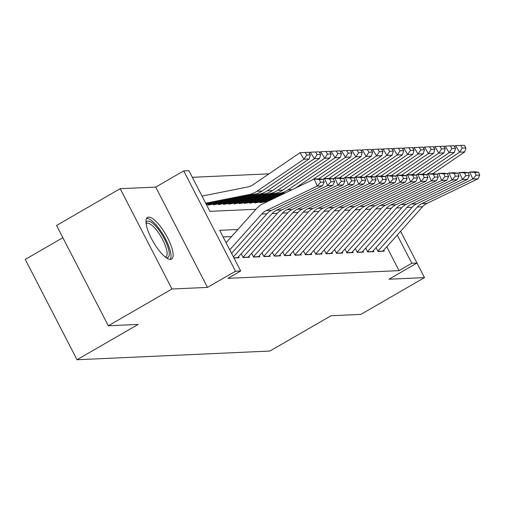 <?xml version="1.0" encoding="UTF-8"?>
<svg xmlns="http://www.w3.org/2000/svg" width="505" height="505" viewBox="0 0 505 505"><rect width="100%" height="100%" fill="white"/><g stroke="black" fill="none" stroke-linecap="round" stroke-linejoin="round"><path stroke-width="0.76" d="M148.647 217.093A24.063 7.272 60 0 0 147.523 217.402A24.063 7.272 60 0 0 152.346 240.247A24.063 7.272 60 0 0 170.475 259.387A24.063 7.272 60 0 0 171.599 259.071A24.063 7.272 60 0 0 166.776 236.233A24.063 7.272 60 0 0 148.647 217.093M62.854 237.703L25.25 259.425L77.025 359.737L269.923 351.044L331.034 315.745L360.848 314.4L424.497 277.624L416.978 263.048L411.802 263.275L397.239 235.065M77.025 359.737L138.13 324.431L108.316 325.776L56.541 225.464L120.19 188.693L171.965 289.005L207.486 287.402L235.494 271.223L183.719 170.911L188.902 170.677L209.897 211.343L255.972 209.266M207.486 287.402L155.71 187.09L120.19 188.693M155.71 187.09L183.719 170.911M268.982 173.846L192.323 177.305M108.316 325.776L171.965 289.005M376.055 247.633L378.037 251.465L384.261 251.187L383.737 250.177M365.683 248.1L367.665 251.932L373.889 251.654L373.365 250.644M355.318 248.567L357.294 252.399L363.518 252.121L362.994 251.111M344.947 249.034L346.922 252.866L353.147 252.588L352.623 251.578M334.575 249.502L336.551 253.333L342.775 253.055L342.251 252.045M324.204 249.969L326.18 253.807L332.404 253.523L331.88 252.513M313.832 250.436L315.808 254.274L322.032 253.99L321.515 252.98M303.461 250.903L305.437 254.741L311.661 254.457L311.143 253.447M293.089 251.37L295.065 255.208L301.289 254.924L300.772 253.914M282.718 251.837L284.694 255.675L290.918 255.391L290.4 254.381M272.346 252.304L274.322 256.142L280.546 255.858L280.029 254.848M261.975 252.771L263.957 256.609L270.175 256.325L269.657 255.322M251.604 253.245L253.586 257.077L259.804 256.793L259.286 255.789M241.232 253.712L243.214 257.544L249.432 257.26L248.914 256.256M233.954 257.96L239.067 257.727L238.543 256.723M237.893 229.504L219.688 230.318L240.677 270.989L227.951 278.343L399.07 270.63L386.767 246.787M231.58 236.567L223.109 236.946M400.604 231.303L416.985 263.042L388.976 279.227L424.497 277.624M399.07 270.63L411.802 263.275M240.677 270.989L235.494 271.223M229.762 249.836L261.754 214.025A15.421 14.525 87.4 0 1 266.261 210.623L317.254 186.067L314.224 179.041L263.231 203.597A23.135 21.784 -92.6 0 0 256.471 208.704L226.089 242.716M231.587 253.371L266.943 213.792A15.421 14.525 87.4 0 1 271.444 210.389L322.436 185.834L317.254 186.067L320.555 182.267L324.185 182.103L322.973 179.294L319.343 179.458L320.555 182.267M319.343 179.458L314.224 179.041L319.406 178.808L322.973 179.294M322.436 185.834L324.185 182.103M310.367 154.871L308.789 152.27L305.159 152.434L306.737 155.035L310.367 154.871L309.161 158.942L262.063 191.054A23.135 21.784 87.4 0 1 254.35 194.311L206.065 203.925M309.161 158.942L303.972 159.176L256.881 191.288A23.135 21.784 87.4 0 1 249.167 194.545L205.693 203.206M306.737 155.035L303.972 159.176L300.027 152.687L305.159 152.434M202.019 196.079L247.785 186.964A15.421 14.525 -92.6 0 0 252.929 184.798L300.027 152.687M146.046 222.838A20.825 6.294 -120 0 1 148.079 221.114A20.825 6.294 -120 0 1 164.523 239.099A20.825 6.294 -120 0 1 166.972 257.714A20.825 6.294 -120 0 1 166.151 257.645M165.362 257.051A19.278 5.826 60 0 0 165.899 256.843A19.278 5.826 60 0 0 162.036 238.543A19.278 5.826 60 0 0 147.504 223.21A19.278 5.826 60 0 0 146.608 223.456A19.278 5.826 60 0 0 146.16 223.822M170.254 259.387A23.905 7.228 60 0 0 163.854 235.93A23.905 7.228 60 0 0 146.677 218.406A23.905 7.228 60 0 0 146.583 218.412M233.405 256.9L272.126 213.558A15.421 14.525 87.4 0 1 276.633 210.156L327.625 185.594L324.595 178.574L322.992 179.344M237.577 257.796A10.794 10.169 -92.6 0 0 237.735 257.626L277.314 213.325A15.421 14.525 87.4 0 1 281.815 209.922L332.808 185.36L327.625 185.594L330.926 181.8L334.556 181.636L333.344 178.827L329.715 178.991L330.926 181.8M329.715 178.991L324.595 178.574L329.778 178.341L333.344 178.827M332.808 185.36L334.556 181.636M243.056 257.241L282.497 213.091A15.421 14.525 87.4 0 1 287.004 209.689L337.997 185.127L334.966 178.107L333.363 178.877M247.949 257.329A10.794 10.169 -92.6 0 0 248.107 257.159L287.686 212.857A15.421 14.525 87.4 0 1 292.187 209.455L343.179 184.893L337.997 185.127L341.298 181.333L344.928 181.169L343.716 178.36L340.086 178.524L341.298 181.333M340.086 178.524L334.966 178.107L340.149 177.874L343.716 178.36M343.179 184.893L344.928 181.169M253.428 256.774L292.868 212.624A15.421 14.525 87.4 0 1 297.376 209.221L348.368 184.66L345.338 177.634L343.735 178.41M258.32 256.862A10.794 10.169 -92.6 0 0 258.478 256.691L298.057 212.39A15.421 14.525 87.4 0 1 302.558 208.988L353.55 184.426L348.368 184.66L351.669 180.866L355.299 180.702L354.087 177.893L350.457 178.057L351.669 180.866M350.457 178.057L345.338 177.634L350.52 177.4L354.087 177.893M353.55 184.426L355.299 180.702M263.799 256.306L303.24 212.157A15.421 14.525 87.4 0 1 307.747 208.754L358.739 184.192L355.709 177.167L354.106 177.943M268.692 256.395A10.794 10.169 -92.6 0 0 268.849 256.224L308.422 211.923A15.421 14.525 87.4 0 1 312.93 208.521L363.922 183.959L358.739 184.192L362.041 180.399L365.67 180.234L364.459 177.425L360.829 177.59L362.041 180.399M360.829 177.59L355.709 177.167L360.892 176.933L364.459 177.425M363.922 183.959L365.67 180.234M320.738 154.404L319.16 151.803L315.53 151.967L317.108 154.568L320.738 154.404L319.532 158.475L272.435 190.587A23.135 21.784 87.4 0 1 264.721 193.844L208.098 205.125M319.532 158.475L314.344 158.709L267.252 190.821A23.135 21.784 87.4 0 1 259.532 194.078L206.438 204.651M317.108 154.568L314.344 158.709L310.398 152.213L315.53 151.967M309.237 153.009L310.398 152.213M331.11 153.937L329.531 151.336L325.902 151.5L327.48 154.101L331.11 153.937L329.898 158.008L282.806 190.12A23.135 21.784 87.4 0 1 275.092 193.377L218.469 204.651M329.898 158.008L324.715 158.242L277.624 190.353A23.135 21.784 87.4 0 1 269.904 193.611L213.28 204.891M327.48 154.101L324.715 158.242L320.77 151.746L325.902 151.5M319.608 152.542L320.77 151.746M341.481 153.47L339.903 150.869L336.273 151.033L337.851 153.634L341.481 153.47L340.269 157.541L295.577 188.018M285.401 192.923L228.841 204.184M340.269 157.541L335.086 157.775L287.995 189.886A23.135 21.784 87.4 0 1 280.275 193.144L223.652 204.418M337.851 153.634L335.086 157.775L331.135 151.279L336.273 151.033M329.98 152.074L331.135 151.279M351.852 153.002L350.268 150.402L346.638 150.566L348.223 153.166L351.852 153.002L350.64 157.074L318.731 178.833M279.738 195.65L239.212 203.717M282.566 194.286L234.023 203.951M350.64 157.074L345.458 157.307L312.065 180.077M348.223 153.166L345.458 157.307L341.506 150.812L346.638 150.566M340.345 151.607L341.506 150.812M274.171 255.839L313.611 211.69A15.421 14.525 87.4 0 1 318.118 208.287L369.111 183.725L366.081 176.7L364.477 177.476M279.063 255.928A10.794 10.169 -92.6 0 0 279.214 255.757L318.794 211.456A15.421 14.525 87.4 0 1 323.301 208.054L374.293 183.492L369.111 183.725L372.412 179.931L376.042 179.767L374.83 176.958L371.2 177.122L372.412 179.931M371.2 177.122L366.081 176.7L371.263 176.466L374.83 176.958M374.293 183.492L376.042 179.767M362.224 152.535L360.639 149.935L357.01 150.099L358.594 152.699L362.224 152.535L361.012 156.607L329.102 178.366M274.076 198.37L249.584 203.25M276.91 197.007L244.395 203.483M361.012 156.607L355.829 156.84L322.91 179.288M358.594 152.699L355.829 156.84L351.878 150.345L357.01 150.099M350.716 151.14L351.878 150.345M284.542 255.372L323.983 211.223A15.421 14.525 87.4 0 1 328.49 207.82L379.482 183.258L376.452 176.232L374.849 177.009M289.434 255.461A10.794 10.169 -92.6 0 0 289.586 255.29L329.165 210.989A15.421 14.525 87.4 0 1 333.672 207.587L384.665 183.025L379.482 183.258L382.784 179.464L386.413 179.3L385.201 176.491L381.572 176.655L382.784 179.464M381.572 176.655L376.452 176.232L381.635 175.999L385.201 176.491M384.665 183.025L386.413 179.3M372.595 152.068L371.011 149.467L367.381 149.631L368.966 152.232L372.595 152.068L371.383 156.14L339.474 177.899M268.414 201.097L259.955 202.783M271.248 199.734L254.766 203.016M371.383 156.14L366.201 156.373L333.281 178.82M368.966 152.232L366.201 156.373L362.249 149.878L367.381 149.631M361.088 150.673L362.249 149.878M294.914 254.905L334.354 210.755A15.421 14.525 87.4 0 1 338.855 207.353L389.854 182.791L386.824 175.765L385.22 176.542M299.806 254.993A10.794 10.169 -92.6 0 0 299.957 254.823L339.537 210.522A15.421 14.525 87.4 0 1 344.044 207.119L395.036 182.557L389.854 182.791L393.155 178.997L396.785 178.833L395.573 176.024L391.943 176.188L393.155 178.997M391.943 176.188L386.824 175.765L392.006 175.532L395.573 176.024M395.036 182.557L396.785 178.833M382.96 151.601L381.382 149L377.753 149.164L379.331 151.765L382.96 151.601L381.755 155.673L349.845 177.432M265.586 202.461L265.138 202.549M381.755 155.673L376.572 155.906L343.652 178.353M379.331 151.765L376.572 155.906L372.621 149.411L377.753 149.164M371.459 150.206L372.621 149.411M305.285 254.438L344.726 210.288A15.421 14.525 87.4 0 1 349.226 206.886L400.219 182.324L397.189 175.298L395.592 176.075M310.177 254.526A10.794 10.169 -92.6 0 0 310.329 254.356L349.908 210.055A15.421 14.525 87.4 0 1 354.415 206.652L405.408 182.09L400.219 182.324L403.52 178.53L407.15 178.366L405.938 175.557L402.308 175.721L403.52 178.53M402.308 175.721L397.189 175.298L402.378 175.065L405.938 175.557M405.408 182.09L407.15 178.366M393.332 151.134L391.754 148.533L388.124 148.697L389.702 151.298L393.332 151.134L392.126 155.205L360.216 176.965M392.126 155.205L386.944 155.439L354.024 177.886M389.702 151.298L386.944 155.439L382.992 148.943L388.124 148.697M381.83 149.739L382.992 148.943M315.657 253.971L355.097 209.821A15.421 14.525 87.4 0 1 359.598 206.419L410.59 181.857L407.56 174.831L405.963 175.601M320.549 254.059A10.794 10.169 -92.6 0 0 320.7 253.889L360.28 209.588A15.421 14.525 87.4 0 1 364.787 206.185L415.779 181.623L410.59 181.857L413.892 178.063L417.521 177.899L416.309 175.09L412.68 175.254L413.892 178.063M412.68 175.254L407.56 174.831L412.749 174.597L416.309 175.09M415.779 181.623L417.521 177.899M403.703 150.667L402.125 148.066L398.495 148.23L400.074 150.831L403.703 150.667L402.498 154.738L370.588 176.498M402.498 154.738L397.315 154.972L364.395 177.419M400.074 150.831L397.315 154.972L393.363 148.476L398.495 148.23M392.202 149.272L393.363 148.476M326.022 253.504L365.469 209.354A15.421 14.525 87.4 0 1 369.969 205.952L420.962 181.39L417.932 174.364L416.335 175.134M330.92 253.592A10.794 10.169 -92.6 0 0 331.072 253.422L370.651 209.12A15.421 14.525 87.4 0 1 375.158 205.718L426.151 181.156L420.962 181.39L424.263 177.596L427.893 177.432L426.681 174.623L423.051 174.787L424.263 177.596M423.051 174.787L417.932 174.364L423.121 174.13L426.681 174.623M426.151 181.156L427.893 177.432M414.075 150.2L412.497 147.599L408.867 147.763L410.445 150.357L414.075 150.2L412.869 154.271L380.953 176.03M412.869 154.271L407.68 154.505L374.767 176.952M410.445 150.357L407.68 154.505L403.735 148.009L408.867 147.763M402.573 148.805L403.735 148.009M336.393 253.037L375.84 208.887A15.421 14.525 87.4 0 1 380.341 205.484L431.333 180.923L428.303 173.897L426.706 174.667M341.292 253.125A10.794 10.169 -92.6 0 0 341.443 252.954L381.022 208.653A15.421 14.525 87.4 0 1 385.53 205.245L436.522 180.689L431.333 180.923L434.635 177.129L438.264 176.965L437.052 174.156L433.423 174.32L434.635 177.129M433.423 174.32L428.303 173.897L433.492 173.663L437.052 174.156M436.522 180.689L438.264 176.965M424.446 149.732L422.868 147.132L419.238 147.296L420.816 149.89L424.446 149.732L423.24 153.804L391.324 175.563M423.24 153.804L418.052 154.038L385.138 176.485M420.816 149.89L418.052 154.038L414.106 147.542L419.238 147.296M412.945 148.337L414.106 147.542M346.765 252.569L386.205 208.42A15.421 14.525 87.4 0 1 390.712 205.011L441.705 180.455L438.675 173.43L437.077 174.2M351.663 252.658A10.794 10.169 -92.6 0 0 351.815 252.487L391.394 208.186A15.421 14.525 87.4 0 1 395.901 204.777L446.893 180.222L441.705 180.455L445.006 176.662L448.636 176.498L447.424 173.688L443.794 173.853L445.006 176.662M443.794 173.853L438.675 173.43L443.863 173.196L447.424 173.688M446.893 180.222L448.636 176.498M434.818 149.265L433.24 146.665L429.61 146.829L431.188 149.423L434.818 149.265L433.612 153.337L401.696 175.096M433.612 153.337L428.423 153.57L395.51 176.018M431.188 149.423L428.423 153.57L424.478 147.075L429.61 146.829M423.316 147.87L424.478 147.075M445.189 148.792L443.611 146.197L439.981 146.362L441.559 148.956L445.189 148.792L443.983 152.87L412.067 174.629M443.983 152.87L438.794 153.103L405.881 175.551M441.559 148.956L438.794 153.103L434.849 146.608L439.981 146.362M433.688 147.403L434.849 146.608M455.56 148.325L453.982 145.73L450.353 145.894L451.931 148.489L455.56 148.325L454.355 152.403L422.439 174.162M454.355 152.403L449.166 152.636L416.253 175.084M451.931 148.489L449.166 152.636L445.221 146.141L450.353 145.894M444.059 146.936L445.221 146.141M357.136 252.102L396.577 207.953A15.421 14.525 87.4 0 1 401.084 204.544L452.076 179.988L449.046 172.963L447.443 173.733M362.034 252.191A10.794 10.169 -92.6 0 0 362.186 252.02L401.765 207.719A15.421 14.525 87.4 0 1 406.272 204.31L457.265 179.755L452.076 179.988L455.377 176.195L459.007 176.03L457.795 173.221L454.165 173.385L455.377 176.195M454.165 173.385L449.046 172.963L454.235 172.729L457.795 173.221M457.265 179.755L459.007 176.03M367.507 251.635L406.948 207.486A15.421 14.525 87.4 0 1 411.455 204.077L462.447 179.521L459.417 172.495L457.814 173.266M372.4 251.724A10.794 10.169 -92.6 0 0 372.557 251.553L412.137 207.252A15.421 14.525 87.4 0 1 416.638 203.843L467.636 179.288L462.447 179.521L465.749 175.727L469.379 175.563L468.167 172.754L464.537 172.918L465.749 175.727M464.537 172.918L459.417 172.495L464.606 172.262L468.167 172.754M467.636 179.288L469.379 175.563M377.879 251.162L417.319 207.018A15.421 14.525 87.4 0 1 421.827 203.61L472.819 179.054L469.789 172.028L468.185 172.798M382.771 251.256A10.794 10.169 -92.6 0 0 382.929 251.086L422.508 206.785A15.421 14.525 87.4 0 1 427.009 203.376L478.001 178.82L472.819 179.054L476.12 175.26L479.75 175.096L478.538 172.287L474.908 172.451L476.12 175.26M474.908 172.451L469.789 172.028L474.971 171.795L478.538 172.287M478.001 178.82L479.75 175.096M465.932 147.858L464.354 145.263L460.724 145.427L462.302 148.022L465.932 147.858L464.726 151.936L432.81 173.695M464.726 151.936L459.537 152.169L426.624 174.616M462.302 148.022L459.537 152.169L455.592 145.674L460.724 145.427M454.431 146.469L455.592 145.674M261.754 214.025L266.943 213.792M266.261 210.623L271.444 210.389M262.063 191.054L256.881 191.288M254.35 194.311L249.167 194.545M272.126 213.558L277.314 213.325M276.633 210.156L281.815 209.922M233.872 257.802L237.735 257.626M282.497 213.091L287.686 212.857M287.004 209.689L292.187 209.455M243.132 257.386L248.107 257.159M292.868 212.624L298.057 212.39M297.376 209.221L302.558 208.988M253.504 256.919L258.478 256.691M303.24 212.157L308.422 211.923M307.747 208.754L312.93 208.521M263.875 256.452L268.849 256.224M272.435 190.587L267.252 190.821M264.721 193.844L259.532 194.078M282.806 190.12L277.624 190.353M275.092 193.377L269.904 193.611M292.079 189.703L287.995 189.886M285.42 192.91L280.275 193.144M313.611 211.69L318.794 211.456M318.118 208.287L323.301 208.054M274.247 255.984L279.214 255.757M323.983 211.223L329.165 210.989M328.49 207.82L333.672 207.587M284.618 255.517L289.586 255.29M334.354 210.755L339.537 210.522M338.855 207.353L344.044 207.119M294.983 255.05L299.957 254.823M344.726 210.288L349.908 210.055M349.226 206.886L354.415 206.652M305.355 254.583L310.329 254.356M355.097 209.821L360.28 209.588M359.598 206.419L364.787 206.185M315.726 254.116L320.7 253.889M365.469 209.354L370.651 209.12M369.969 205.952L375.158 205.718M326.097 253.643L331.072 253.422M375.84 208.887L381.022 208.653M380.341 205.484L385.53 205.245M336.469 253.175L341.443 252.954M386.205 208.42L391.394 208.186M390.712 205.011L395.901 204.777M346.84 252.708L351.815 252.487M396.577 207.953L401.765 207.719M401.084 204.544L406.272 204.31M357.212 252.241L362.186 252.02M406.948 207.486L412.137 207.252M411.455 204.077L416.638 203.843M367.583 251.774L372.557 251.553M417.319 207.018L422.508 206.785M421.827 203.61L427.009 203.376M377.955 251.307L382.929 251.086"/></g></svg>
